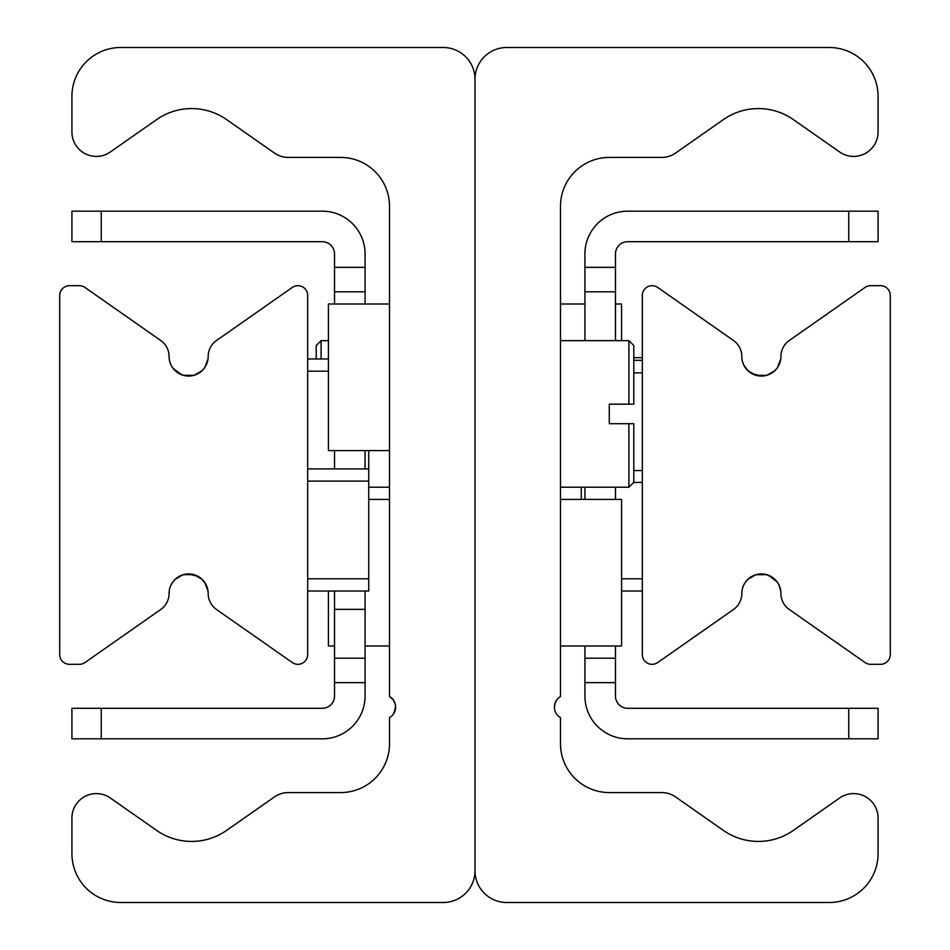 <?xml version="1.0" encoding="UTF-8"?>
<svg xmlns="http://www.w3.org/2000/svg" width="950" height="950" viewBox="0 0 950 950"><rect width="100%" height="100%" fill="white"/><g stroke="black" fill="none" stroke-linecap="round" stroke-linejoin="round"><path stroke-width="1.43" d="M560.5 206.281L560.5 696.492A12.219 12.219 0 0 0 560.5 717.654L560.5 743.719A48.854 48.854 0 0 0 609.354 792.573L661.639 792.573A24.427 24.427 0 0 1 675.652 796.991L723.342 830.383A61.073 61.073 0 0 0 793.404 830.383L839.634 798.012A24.427 24.427 0 0 1 878.073 818.021L878.073 853.646A48.854 48.854 0 0 1 829.219 902.5L506.754 902.5A31.754 31.754 0 0 1 475 870.746L475 79.254A31.754 31.754 0 0 1 506.754 47.5L829.219 47.5A48.854 48.854 0 0 1 878.073 96.354L878.073 131.979A24.427 24.427 0 0 1 839.634 151.988L793.404 119.617A61.073 61.073 0 0 0 723.342 119.617L675.652 153.009A24.427 24.427 0 0 1 661.639 157.427L609.354 157.427A48.854 48.854 0 0 0 560.5 206.281M556.89 699.675L554.883 703.629M554.396 707.382L555.287 702.489L556.914 699.639M395.141 703.748L393.086 699.639L389.5 696.492A12.219 12.219 0 0 1 389.5 717.654L389.5 743.719A48.854 48.854 0 0 1 340.646 792.573L288.361 792.573A24.427 24.427 0 0 0 274.348 796.991L226.658 830.383A61.073 61.073 0 0 1 156.596 830.383L110.366 798.012A24.427 24.427 0 0 0 71.927 818.021L71.927 853.646A48.854 48.854 0 0 0 120.781 902.5L443.246 902.5A31.754 31.754 0 0 0 475 870.746L475 79.254A31.754 31.754 0 0 0 443.246 47.5L120.781 47.5A48.854 48.854 0 0 0 71.927 96.354L71.927 131.979A24.427 24.427 0 0 0 110.366 151.988L156.596 119.617A61.073 61.073 0 0 1 226.658 119.617L274.348 153.009A24.427 24.427 0 0 0 288.361 157.427L340.646 157.427A48.854 48.854 0 0 1 389.5 206.281L389.5 696.492L393.086 699.639L395.141 703.748L395.604 706.681L393.977 713.177M395.556 708.178L395.604 706.764M395.604 706.658L395.117 703.629M391.4 697.846L389.631 696.576M204.749 367.555L206.281 364.895M208.014 358.969L204.725 367.603L202.006 370.761L194.144 375.262L183.421 375.357L176.439 371.806M173.114 368.422L171.059 365.085M170.109 362.781L170.964 364.883M172.841 368.042L181.343 374.656M183.219 375.298L183.908 375.488M172.556 582.362L175.132 579.334L182.958 574.774L188.623 573.931L198.289 576.496L202.255 579.476L206.245 585.034L208.014 591.031L204.725 582.398L202.006 579.239L194.144 574.738L183.421 574.643L176.439 578.194M173.114 581.578L171.059 584.915M170.062 587.373L170.964 585.117M307.669 654.55A9.773 9.773 0 0 1 292.291 662.554L216.505 609.484A19.546 19.546 0 0 1 208.169 593.477A19.546 19.546 0 0 0 188.623 573.931A19.546 19.546 0 0 0 169.076 593.477A19.546 19.546 0 0 1 160.752 609.484L84.966 662.554A9.773 9.773 0 0 1 79.361 664.323L69.481 664.323A9.773 9.773 0 0 1 59.719 654.55L59.719 295.45A9.773 9.773 0 0 1 69.481 285.677L79.361 285.677A9.773 9.773 0 0 1 84.966 287.446L160.752 340.516A19.546 19.546 0 0 1 169.076 356.523A19.546 19.546 0 0 0 188.623 376.069A19.546 19.546 0 0 0 208.169 356.523A19.546 19.546 0 0 1 216.505 340.516L292.291 287.446A9.773 9.773 0 0 1 307.669 295.45L307.669 654.55M745.251 582.445L743.755 585.034M742.568 588.181L743.672 585.212M745.275 582.398L747.994 579.239L755.856 574.738L766.579 574.643L773.561 578.194L776.886 581.578L778.941 584.915L780.769 591.043L778.988 585.01M777.159 581.958L768.657 575.344M766.781 574.702L766.092 574.513M745.275 367.603L747.994 370.761L755.856 375.262L766.579 375.357L773.561 371.806L776.886 368.422L778.941 365.085L780.769 358.957L777.444 367.638L774.867 370.666L767.042 375.226L761.377 376.069L751.711 373.504L747.745 370.524L743.755 364.966M742.568 361.819L743.672 364.788M642.331 295.45A9.773 9.773 0 0 1 657.709 287.446L733.495 340.516A19.546 19.546 0 0 1 741.831 356.523A19.546 19.546 0 0 0 761.377 376.069A19.546 19.546 0 0 0 780.924 356.523A19.546 19.546 0 0 1 789.248 340.516L865.034 287.446A9.773 9.773 0 0 1 870.639 285.677L880.519 285.677A9.773 9.773 0 0 1 890.281 295.45L890.281 654.55A9.773 9.773 0 0 1 880.519 664.323L870.639 664.323A9.773 9.773 0 0 1 865.034 662.554L789.248 609.484A19.546 19.546 0 0 1 780.924 593.477A19.546 19.546 0 0 0 761.377 573.931A19.546 19.546 0 0 0 741.831 593.477A19.546 19.546 0 0 1 733.495 609.484L657.709 662.554A9.773 9.773 0 0 1 642.331 654.55L642.331 295.45M615.469 267.354L584.927 267.354L584.927 291.781L615.469 291.781L615.469 253.923A12.219 12.219 0 0 1 627.677 241.704L878.073 241.704L878.073 211.173L848.754 211.173L848.754 241.704M615.469 291.781L615.469 340.646M615.469 487.219L615.469 499.427M615.469 646L615.469 658.219L584.927 658.219L584.927 682.646L615.469 682.646L615.469 658.219M848.754 708.296L848.754 738.827L878.073 738.827L878.073 708.296L627.677 708.296A12.219 12.219 0 0 1 615.469 696.077L615.469 682.646M584.927 682.646L584.927 696.077A42.75 42.75 0 0 0 627.677 738.827L848.754 738.827M584.927 658.219L584.927 646M584.927 499.427L584.927 487.219M584.927 340.646L584.927 291.781M848.754 211.173L627.677 211.173A42.75 42.75 0 0 0 584.927 253.923L584.927 267.354M365.073 291.781L365.073 267.354L334.531 267.354L334.531 291.781L365.073 291.781L365.073 304M101.246 241.704L101.246 211.173L71.927 211.173L71.927 241.704L322.323 241.704A12.219 12.219 0 0 1 334.531 253.923L334.531 267.354M334.531 682.646L365.073 682.646L365.073 658.219L334.531 658.219L334.531 696.077A12.219 12.219 0 0 1 322.323 708.296L71.927 708.296L71.927 738.827L101.246 738.827L101.246 708.296M334.531 658.219L334.531 591.031M307.669 591.031L368.731 591.031L368.731 468.896L307.669 468.896L334.531 468.896L334.531 450.573M334.531 304L334.531 291.781M101.246 738.827L322.323 738.827A42.75 42.75 0 0 0 365.073 696.077L365.073 682.646M365.073 450.573L365.073 468.896L368.731 468.896L368.731 450.573M365.073 591.031L365.073 658.219M365.073 267.354L365.073 253.923A42.75 42.75 0 0 0 322.323 211.173L101.246 211.173M633.781 404.154L628.9 404.154L633.781 404.154L633.781 345.527L628.9 340.646L628.9 404.154L609.283 404.154L609.283 423.7L609.283 404.154M609.283 423.7L633.781 423.7L628.9 423.7L628.9 487.219L560.5 487.219M628.9 487.219L633.781 482.327L633.781 423.7M321.1 358.969L321.1 340.646L316.219 345.527L316.219 358.969M621.573 591.031L642.331 591.031M581.269 487.219L581.269 499.427M328.427 358.969L307.669 358.969M307.669 468.896L368.731 468.896M328.427 591.031L328.427 646L334.531 646M621.573 340.646L621.573 304L615.469 304M389.5 304L328.427 304L328.427 450.573L389.5 450.573M560.5 646L621.573 646L621.573 499.427L560.5 499.427M334.531 609.354L365.073 609.354M633.781 357.651L642.331 357.651M642.331 360.323L633.781 360.323M633.781 372.875L642.331 372.875M633.686 482.422L642.331 482.422L633.686 482.422M642.331 470.547L633.781 470.547M642.331 578.823L621.573 578.823M307.669 371.177L328.427 371.177M307.669 481.104L368.731 481.104M368.731 578.823L307.669 578.823M560.5 340.646L628.9 340.646M328.427 340.646L321.1 340.646M389.5 487.219L368.731 487.219M642.331 357.639L633.781 357.639M389.5 499.427L368.731 499.427M389.5 646L365.073 646M560.5 304L584.927 304"/></g></svg>
